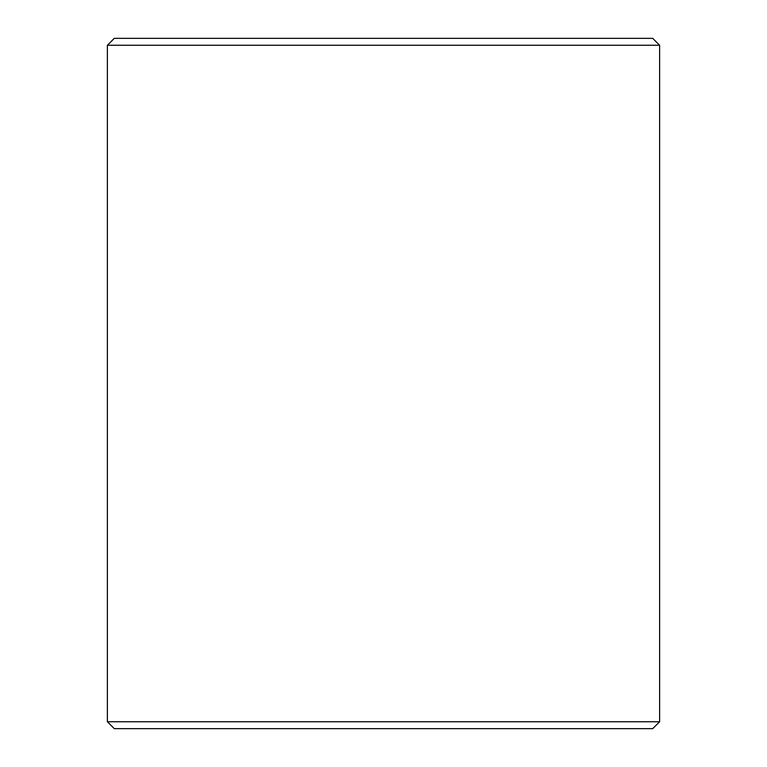 <?xml version="1.0" encoding="UTF-8"?>
<svg xmlns="http://www.w3.org/2000/svg" width="767" height="767" viewBox="0 0 767 767"><rect width="100%" height="100%" fill="white"/><g stroke="black" fill="none" stroke-linecap="round" stroke-linejoin="round"><path stroke-width="1.15" d="M107.38 721.747L114.283 728.65L652.717 728.65L659.62 721.747L659.62 45.253L107.38 45.253L107.38 721.747L659.62 721.747M659.62 45.253L652.717 38.35L114.283 38.35L107.38 45.253"/></g></svg>
